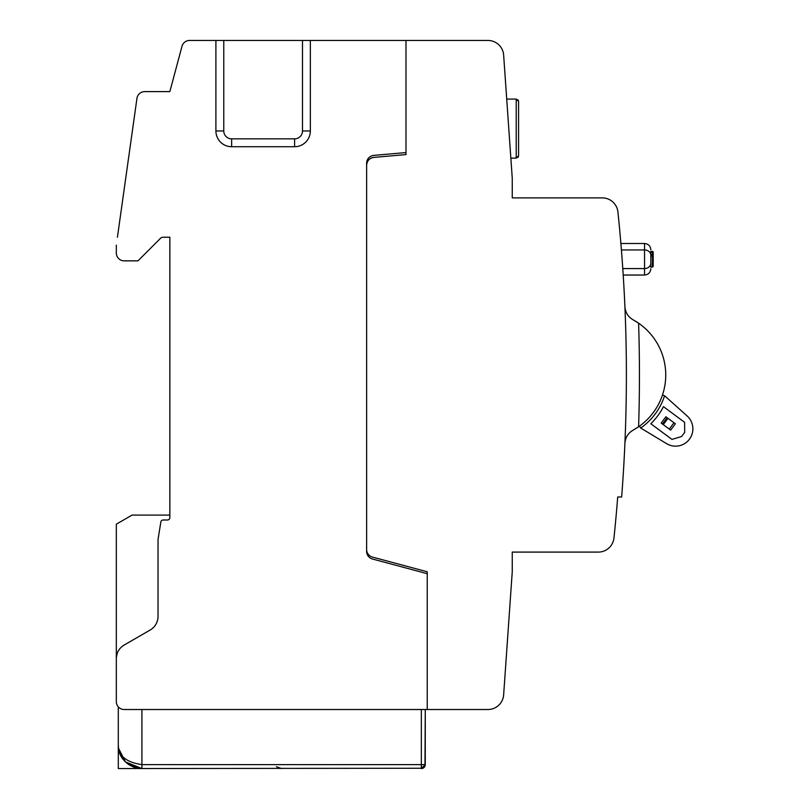 <?xml version="1.0" encoding="UTF-8"?>
<svg xmlns="http://www.w3.org/2000/svg" width="809" height="809" viewBox="0 0 809 809"><rect width="100%" height="100%" fill="white"/><g stroke="black" fill="none" stroke-linecap="round" stroke-linejoin="round"><path stroke-width="1.21" d="M169.85 515.09L132.069 515.09L116.324 524.181L116.324 658.657A15.745 15.745 0 0 1 124.192 645.026A15.745 15.745 0 0 0 116.324 658.657L116.324 701.646A7.868 7.868 0 0 0 124.192 709.513L427.243 709.513L427.243 573.692L372.464 559.009A7.868 7.868 0 0 1 366.629 551.404L366.629 163.226A7.868 7.868 0 0 1 373.819 155.389L405.987 152.567L405.987 154.58L405.987 40.45L189.599 40.45L215.902 40.45L215.902 130.967A15.745 15.745 0 0 0 231.637 146.712L294.607 146.712A15.745 15.745 0 0 0 310.353 130.967L310.353 40.45L405.987 40.45L405.987 152.567L373.819 155.389A7.868 7.868 0 0 0 366.629 163.226L366.629 551.404A7.868 7.868 0 0 0 372.464 559.009L427.243 573.692L427.243 709.513L124.192 709.513A7.868 7.868 0 0 1 116.324 701.646L116.324 524.181L132.069 515.09L169.85 515.09L169.85 376.519M169.85 328.505L169.85 517.639L169.85 237.229L163.216 237.229A3.934 3.934 0 0 0 160.435 238.382L137.975 260.852L124.192 260.852A7.868 7.868 0 0 1 116.324 252.974L116.324 245.107L116.324 252.974A7.868 7.868 0 0 0 124.192 260.852L137.975 260.852L124.192 260.852M181.995 46.285L169.85 91.609L144.74 91.609L169.85 91.609L181.995 46.285A7.868 7.868 0 0 1 189.599 40.45A7.868 7.868 0 0 0 181.995 46.285L169.85 91.609L181.995 46.285M119.641 221.494L136.943 98.395A7.868 7.868 0 0 1 144.74 91.609L169.85 91.609L178.708 58.551L169.85 91.609L144.74 91.609A7.868 7.868 0 0 0 136.943 98.395L117.426 237.229M167.483 519.995A2.366 2.366 0 0 0 169.85 517.639A2.366 2.366 0 0 1 167.483 519.995L163.175 519.995A2.366 2.366 0 0 0 160.839 521.987A2.366 2.366 0 0 1 163.175 519.995M158.038 539.492L160.839 521.987L158.038 539.492L158.038 616.397L158.038 539.492M150.171 630.029A15.745 15.745 0 0 0 158.038 616.397A15.745 15.745 0 0 1 150.171 630.029L124.192 645.026M116.324 245.107L116.324 252.974M215.902 40.45L223.769 40.45L223.769 130.967A7.868 7.868 0 0 0 231.637 138.845L231.637 146.712L231.637 138.845L294.607 138.845L294.607 146.712L294.607 138.845A7.868 7.868 0 0 0 302.485 130.967L310.353 130.967L302.485 130.967L302.485 40.45L302.485 130.967A7.868 7.868 0 0 1 294.607 138.845L231.637 138.845A7.868 7.868 0 0 1 223.769 130.967L223.769 40.45L310.353 40.45L310.353 130.967A15.745 15.745 0 0 1 294.607 146.712L231.637 146.712A15.745 15.745 0 0 1 215.902 130.967L215.902 40.45L189.599 40.45M137.975 260.852L160.435 238.382A3.934 3.934 0 0 1 163.216 237.229M116.365 657.565L117.153 653.632L116.365 657.565M116.324 689.046L116.324 675.667M373.819 155.389A7.868 7.868 0 0 0 366.629 163.226M144.74 91.609L169.85 91.609L144.74 91.609M223.769 130.967L215.902 130.967L223.769 130.967M516.223 158.119L510.853 158.119L516.223 158.119L510.853 158.119L516.223 158.119L516.223 99.092L516.223 158.119L518.579 155.763L516.223 158.119M506.717 99.092L516.223 99.092L506.717 99.092M516.223 99.092L518.579 101.449L518.579 155.763L518.579 101.449L516.223 99.092M517.79 157.533L518.438 156.572L517.78 157.533M517.78 99.679L518.438 100.64L517.79 99.679M518.579 101.449L518.579 155.763L518.579 101.449M681.582 436.547L671.955 439.398L650.81 423.744L671.955 439.398L681.582 436.547L671.955 439.398L650.81 423.744A66.116 66.116 0 0 0 663.451 406.664L684.596 422.308L684.687 432.35L681.582 436.547L684.687 432.35L684.596 422.308L663.451 406.664L684.596 422.308L684.687 432.35L681.582 436.547L684.687 432.35L684.596 422.308L663.451 406.664A66.116 66.116 0 0 1 650.81 423.744L671.955 439.398L681.582 436.547L684.687 432.35L681.582 436.547M670.671 430.115L675.353 423.785L665.858 416.766L661.175 423.097L670.671 430.115L675.353 423.785L670.671 430.115L661.175 423.097L665.858 416.766L675.353 423.785L665.858 416.766L661.175 423.097L670.671 430.115L661.175 423.097L665.858 416.766L675.353 423.785L670.671 430.115M666.586 443.645A17.313 17.313 0 0 0 687.094 415.927L664.594 395.753L687.094 415.927A17.313 17.313 0 0 1 666.586 443.645L640.708 428.022A62.971 62.971 0 0 0 648.242 421.853A62.971 62.971 0 0 1 640.708 428.022M660.882 404.763A62.971 62.971 0 0 1 648.242 421.853A62.971 62.971 0 0 0 664.594 395.753A62.971 62.971 0 0 1 660.882 404.763M664.594 395.753L687.094 415.927M639.15 426.383L641.052 427.789L639.15 426.383A62.971 62.971 90 0 1 638.594 426.768L633.063 430.196C628.087 433.078 625.377 437.447 624.902 443.312C625.377 437.447 628.087 433.078 633.063 430.196C628.087 433.078 625.377 437.447 624.902 443.312C625.377 437.447 628.087 433.078 633.063 430.196L638.594 426.768A62.971 62.971 0 0 0 639.15 426.383M662.561 394.741L664.462 396.147L662.561 394.741A62.971 62.971 0 0 0 665.746 374.982A62.971 62.971 90 0 1 662.561 394.741M667.122 417.707L662.44 424.027L667.122 417.707M667.951 418.314L663.269 424.634L667.951 418.314M673.978 422.773L669.296 429.104L673.978 422.773M644.54 268.578L644.54 275.03L644.54 268.578L622.788 268.578L644.54 268.578A6.3 5.329 0 0 0 650.83 263.249L650.83 267.142L650.83 263.249A6.3 5.329 180 0 1 644.54 268.578L644.54 249.951L621.413 249.951L644.54 249.951L644.54 268.578M650.83 249.799C650.466 245.966 648.363 243.873 644.54 243.499L644.54 249.951L644.54 243.499L620.887 243.499M650.83 251.407L652.408 251.407L650.83 251.407L650.83 255.28A6.3 5.329 180 0 0 644.54 249.951A6.3 5.329 0 0 1 650.83 255.28L650.83 263.249L650.83 255.28L652.408 255.341L650.83 255.341M650.83 256.129L652.408 256.129L652.408 255.341A0.789 0.789 90 0 0 653.197 254.552A0.789 0.789 -90 0 1 652.408 255.341L652.408 254.552L653.197 254.552L653.197 252.186L653.197 254.552L650.83 254.552L652.408 254.552L652.408 252.186L653.197 252.186L650.83 252.186L652.408 252.186L652.408 251.407A0.789 0.789 -90 0 1 653.197 252.186A0.789 0.789 90 0 0 652.408 251.407L652.408 256.129L650.83 256.129L650.83 267.142L652.408 267.142L650.83 267.142M650.83 263.249L650.83 265.19M652.408 256.129L652.408 267.142L652.408 256.129L653.197 254.552L652.408 256.129L653.197 254.552L653.197 266.353L652.408 267.142L653.197 266.353L652.408 267.142L653.197 266.353L653.197 254.552L652.408 255.341M487.938 40.45L405.987 40.45L405.987 154.58L405.987 40.45L487.938 40.45A15.745 15.745 0 0 1 503.643 55.093A15.745 15.745 0 0 0 487.938 40.45L478.999 40.45M508.092 631.333L503.643 694.87A15.745 15.745 0 0 1 487.938 709.513L427.243 709.513L487.938 709.513A15.745 15.745 0 0 0 503.643 694.87L508.315 628.047M512.249 571.771L512.249 552.092L598.316 552.092L512.249 552.092L512.249 571.771L503.643 694.87M598.316 552.092A15.745 15.745 0 0 0 613.97 537.975A1570.33 1570.33 0 0 0 617.702 496.989L621.656 496.989A1574.274 1574.274 0 0 0 617.924 211.988A15.745 15.745 0 0 0 602.27 197.881L512.249 197.881L602.27 197.881A15.745 15.745 0 0 1 617.924 211.988A1574.274 1574.274 0 0 1 621.656 496.989L617.702 496.989A1570.33 1570.33 0 0 1 613.97 537.975A15.745 15.745 0 0 1 598.316 552.092L512.249 552.092L598.316 552.092M621.838 255.361L621.251 247.918L621.838 255.371M622.414 263.178L623.405 278.165L622.414 263.198M620.624 240.384L620.796 242.366M638.594 323.196A62.971 62.971 0 0 1 638.594 426.768A1587.319 1587.319 0 0 0 638.594 323.196A62.971 62.971 0 0 0 637.077 322.174A62.971 62.971 90 0 1 638.584 323.185L633.063 319.777C628.087 316.895 625.377 312.517 624.902 306.651C625.377 312.517 628.087 316.895 633.063 319.777L637.077 322.174L633.063 319.777C628.087 316.895 625.377 312.517 624.902 306.651C625.377 312.517 628.087 316.895 633.063 319.777L638.594 323.196A1587.319 1587.319 0 0 1 638.594 426.768A62.971 62.971 -90 0 0 638.594 323.196A62.971 62.971 90 0 1 665.746 374.982M512.249 197.881L512.249 178.202L503.643 55.093L512.249 178.202L512.249 197.881L602.27 197.881L512.249 197.881M373.819 157.401L405.987 154.58L373.819 157.401A7.868 7.868 0 0 0 366.629 165.238A7.868 7.868 0 0 1 373.819 157.401C369.501 158.058 367.104 160.678 366.629 165.238L366.629 549.483L366.629 165.238M372.464 557.088A7.868 7.868 0 0 1 366.629 549.483A7.868 7.868 0 0 0 372.464 557.088L427.243 571.771L372.464 557.088M427.243 709.513L427.243 571.771L427.243 709.513L450.856 709.513M375.285 157.27L405.987 154.58L375.285 157.27M427.243 573.692L427.243 571.771L427.243 573.692M638.584 426.778A62.971 62.971 90 0 1 637.077 427.789L637.077 427.789A62.971 62.971 0 0 0 638.594 426.768M474.468 709.513L487.938 709.513M512.249 178.202L510.863 158.281M506.626 97.677L503.643 55.093M118.529 748.274L118.296 744.937C118.357 755.768 126.224 762.331 141.909 764.616L141.909 768.55L125.456 761.876L118.529 748.274L118.296 744.937C118.357 757.932 126.224 765.81 141.909 768.55L141.909 764.616L421.337 764.616L421.337 768.55A3.934 3.934 0 0 0 425.271 764.616L425.271 709.513L424.968 766.133L425.271 764.616L421.337 764.616L421.337 709.513L421.337 764.616L141.909 764.616L141.909 709.513L141.909 764.616C126.224 762.331 118.357 755.768 118.296 744.937L118.296 707.936L118.296 744.937L118.296 707.936L119.469 707.936L118.296 707.936L118.296 768.55L422.864 768.247L118.296 768.55L118.296 744.937A23.613 23.613 0 0 0 118.407 747.223M120.561 755.05A23.613 23.613 0 0 0 131.24 766.002M132.201 766.467A23.613 23.613 0 0 0 137.419 768.125M425.261 764.95A3.934 3.934 0 0 1 421.398 768.55L421.337 764.616L425.271 764.616L421.337 768.55M650.83 268.74C650.466 272.562 648.363 274.666 644.54 275.03L623.213 275.03M276.456 766.71L281.512 768.55"/></g></svg>
